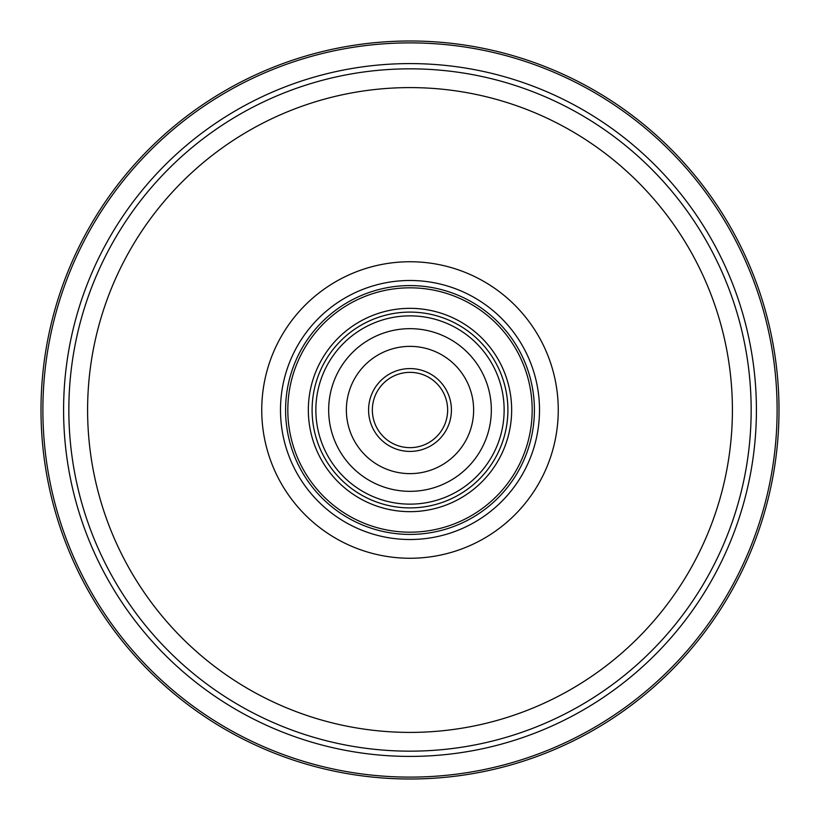 <?xml version="1.0" encoding="UTF-8"?>
<svg xmlns="http://www.w3.org/2000/svg" width="820" height="820" viewBox="0 0 820 820"><rect width="100%" height="100%" fill="white"/><g stroke="black" fill="none" stroke-linecap="round" stroke-linejoin="round"><path stroke-width="1.23" d="M532.18 410A122.18 122.18 0 0 0 410 287.82A122.18 122.18 0 0 0 287.82 410A122.18 122.18 0 0 0 410 532.18A122.18 122.18 0 0 0 532.18 410M285.585 410A124.414 124.414 0 0 1 410 285.585A124.414 124.414 0 0 1 534.414 410A124.414 124.414 0 0 1 410 534.414A124.414 124.414 0 0 1 285.585 410M511.659 410A101.659 101.659 0 0 1 410 511.659A101.659 101.659 0 0 1 308.34 410A101.659 101.659 0 0 1 410 308.34A101.659 101.659 0 0 1 511.659 410M312.102 410A97.898 97.898 0 0 0 410 507.898A97.898 97.898 0 0 0 507.898 410A97.898 97.898 0 0 0 410 312.102A97.898 97.898 0 0 0 312.102 410A97.898 97.898 0 0 1 410 312.102A97.898 97.898 0 0 1 507.898 410A97.898 97.898 0 0 1 410 507.898A97.898 97.898 0 0 1 312.102 410A97.898 97.898 0 0 0 410 507.898A97.898 97.898 0 0 0 507.898 410M777.114 410A367.114 367.114 0 0 0 410 42.886A367.114 367.114 0 0 0 42.886 410A367.114 367.114 0 0 0 410 777.114A367.114 367.114 0 0 0 777.114 410M41 410A369 369 0 0 1 410 41A369 369 0 0 1 779 410A369 369 0 0 1 410 779A369 369 0 0 1 41 410M63.591 410A346.409 346.409 0 0 0 410 756.409A346.409 346.409 0 0 0 756.409 410A346.409 346.409 0 0 0 410 63.591A346.409 346.409 0 0 0 63.591 410M491.334 410A81.334 81.334 0 0 1 410 491.334A81.334 81.334 0 0 1 328.666 410A81.334 81.334 0 0 1 410 328.666A81.334 81.334 0 0 1 491.334 410M346.368 410A63.632 63.632 0 0 1 410 346.368A63.632 63.632 0 0 1 473.632 410A63.632 63.632 0 0 1 410 473.632A63.632 63.632 0 0 1 346.368 410M372.352 410A37.648 37.648 0 0 1 410 372.352A37.648 37.648 0 0 1 447.648 410A37.648 37.648 0 0 1 410 447.648A37.648 37.648 0 0 1 372.352 410A37.648 37.648 0 0 1 410 372.352A37.648 37.648 0 0 1 447.648 410A37.648 37.648 0 0 1 410 447.648A37.648 37.648 0 0 1 372.352 410A37.648 37.648 0 0 0 410 447.648A37.648 37.648 0 0 0 447.648 410A37.648 37.648 0 0 0 410 372.352A37.648 37.648 0 0 0 372.352 410A37.648 37.648 0 0 0 410 447.648A37.648 37.648 0 0 0 447.648 410A37.648 37.648 0 0 1 410 447.648A37.648 37.648 0 0 1 372.352 410A37.648 37.648 0 0 0 410 447.648A37.648 37.648 0 0 0 447.648 410M539.509 410A129.509 129.509 0 0 0 410 280.491A129.509 129.509 0 0 0 280.491 410A129.509 129.509 0 0 0 410 539.509A129.509 129.509 0 0 0 539.509 410M261.744 410A148.256 148.256 0 0 0 410 558.256A148.256 148.256 0 0 0 558.256 410A148.256 148.256 0 0 0 410 261.744A148.256 148.256 0 0 0 261.744 410M68.839 410A341.161 341.161 0 0 0 410 751.161A341.161 341.161 0 0 0 751.161 410A341.161 341.161 0 0 0 410 68.839A341.161 341.161 0 0 0 68.839 410M87.596 410A322.404 322.404 0 0 0 410 732.403A322.404 322.404 0 0 0 732.403 410A322.404 322.404 0 0 0 410 87.596A322.404 322.404 0 0 0 87.596 410M315.864 410A94.136 94.136 0 0 1 410 315.864A94.136 94.136 0 0 1 504.136 410A94.136 94.136 0 0 1 410 504.136A94.136 94.136 0 0 1 315.864 410M368.58 410A41.42 41.42 0 0 1 410 368.58A41.42 41.42 0 0 1 451.42 410A41.42 41.42 0 0 1 410 451.42A41.42 41.42 0 0 1 368.58 410"/></g></svg>
